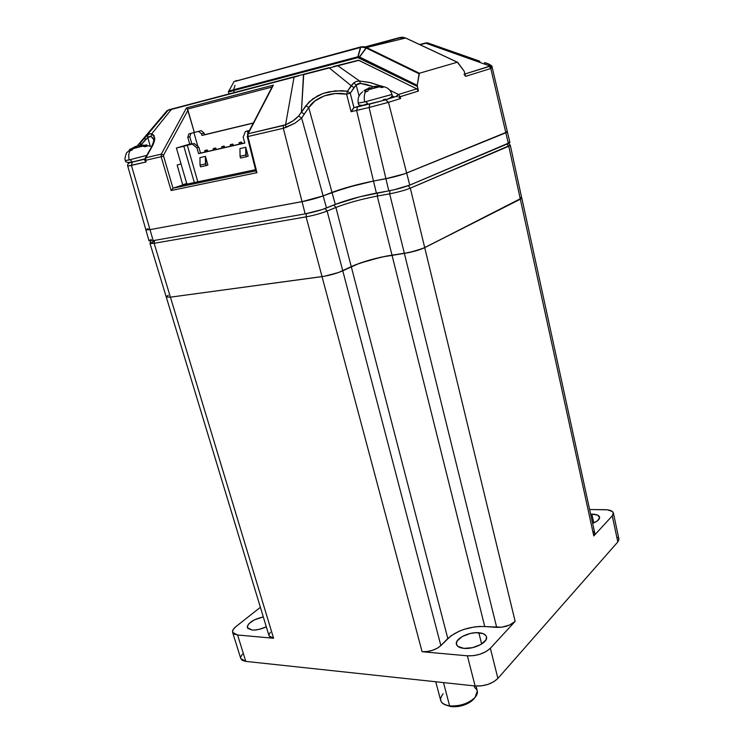 <?xml version="1.0" encoding="UTF-8"?>
<svg xmlns="http://www.w3.org/2000/svg" width="744" height="744" viewBox="0 0 744 744"><rect width="100%" height="100%" fill="white"/><g stroke="black" fill="none" stroke-linecap="round" stroke-linejoin="round"><path stroke-width="1.12" d="M145.898 229.924L149.005 240.833L153.171 240.638L150 229.645L145.898 229.915L150 229.645L304.566 201.159L318.804 197.402L345.7 187.851L373.497 181.052L356.599 110.4L369.089 107.489L351.094 111.712L356.599 110.4L357.566 106.811L367.964 104.365L353.986 107.713L361.51 105.36L354.218 107.61L357.566 106.811L356.599 110.4L373.497 181.052L391.363 177.546L404.848 173.724L507.399 131.855L406.661 173.036L409.767 185.107L508.366 143.518L505.855 132.785L508.366 143.518L509.91 142.523L409.767 185.107L406.661 173.036C400.979 175.175 394.069 177.063 385.931 178.709L373.497 181.052L376.39 193.124C360.756 196.165 347.057 199.931 335.302 204.414L332.001 192.398L357.074 184.735L373.497 181.052L376.39 193.124L388.805 190.873L385.931 178.709L388.805 190.873C397.045 189.255 404.038 187.339 409.767 185.107L394.301 189.729L360.105 196.714L335.302 204.414L332.001 192.398L323.156 195.886L332.001 192.398C343.905 188.009 357.743 184.224 373.497 181.052C357.743 184.224 343.905 188.009 332.001 192.398L308.76 107.648L305.914 105.676L301.385 112.139L303.515 74.316L329.071 67.676M507.324 131.79L505.808 131.744L507.324 131.79M148.14 228.622L146.14 229.598L148.14 228.622M149.005 240.814L153.171 240.638L305.161 213.872L302.045 201.661L150 229.645L153.171 240.638L305.161 213.872C313.15 212.338 320.264 210.385 326.504 208.004L323.156 195.886C316.963 198.164 309.923 200.09 302.045 201.661L305.161 213.872L322.115 209.585L335.302 204.414L326.504 208.004L301.646 118.026L298.539 116.064L301.385 112.139L303.729 74.595L329.285 67.946L294.578 76.651L329.285 67.946L351.177 85.69L353.772 82.863L356.153 84.983L360.524 83.44L359.575 80.994L356.311 81.44L353.772 82.863L356.311 81.44L359.575 80.994L360.524 83.44L373.665 86.769L366.374 84.425L360.524 83.44L357.994 83.746L356.153 84.983L353.772 82.863L347.448 91.224L350.266 93.186L353.977 87.643L351.177 85.69L353.977 87.643L356.153 84.983L359.064 96.05L356.153 84.983L350.266 93.186L346.602 94.163L347.448 91.224L341.468 90.675L329.043 91.791L323.073 93.474L317.623 95.827L308.955 102.068L298.539 116.064C295.368 119.635 291.043 122.537 285.566 124.76L248.105 133.771L273.383 85.132L186.502 107.861L161.299 154.12L163.606 155.04L187.953 110.214L186.502 107.861L187.414 109.108L272.044 87.048L187.414 109.108L194.314 132.358L187.953 110.214L163.606 155.04L161.299 154.12L161.132 156.714L163.55 156.082L163.606 155.04L163.55 156.082L161.132 156.714L171.12 190.529L173.017 188.204L163.55 156.082L173.017 188.204L182.745 184.986L173.017 188.204L171.12 190.529L256.94 172.673L247.929 136.524L248.105 133.771L273.383 85.132L186.502 107.861L161.299 154.12L145.824 157.747L151.637 147.526C153.915 143.36 154.929 140.086 154.678 137.705L151.785 133.79L150.288 133.743M509.315 142.327L508.291 142.355M151.246 239.456L149.246 240.489M144.727 160.081L145.536 159.858L144.755 159.681M228.789 91.075L233.644 89.726L234.183 92.563L233.644 90.545L228.445 91.958L232.026 91.075M228.548 91.121L233.644 89.726L233.644 90.545L228.445 91.958L228.957 93.939M364.997 46.928L400.002 37.47L364.997 46.928M400.495 37.693L365.611 47.114L400.495 37.693L401.639 39.004L400.495 37.693M234.072 81.58L236.741 80.51M360.803 46.909L235.597 81.263M405.926 38.167L402.811 37.237L400.002 37.47L405.629 38.028L366.597 47.523L359.036 57.762L357.901 57.632L417.3 86.425L417.235 85.337L359.426 56.925L357.892 56.749L357.901 57.632L233.644 90.545L357.901 57.632L360.821 46.9L236.406 80.929L361.835 47.114L366.057 47.951L419.086 73.786L419.411 73.237L366.597 47.523L360.821 46.9L363.704 46.677L366.597 47.523L405.629 38.028L457.653 62.329L464.126 71.071L465.372 75.693M236.797 80.501L234.016 81.635L228.845 91.028L232.054 90.266M235.03 85.318L233.644 89.726L235.03 85.318M359.426 56.925L417.235 85.337L419.086 73.786L366.057 47.951L359.426 56.925L357.892 56.749L233.644 89.726L357.892 56.749L360.459 47.356M167.614 110.419L294.578 76.651L168.432 109.898L140.579 142.699L140.849 145.089L145.201 140.021L144.922 137.631L145.201 140.021L147.777 137.547L151.041 136.44L151.785 133.79L151.041 136.44L153.478 139.295C154.185 140.03 153.376 142.876 151.041 147.833M171.901 108.977L169.372 109.647M149.488 133.976L147.61 135.073L147.777 137.547L147.61 135.073L144.922 137.631L147.61 135.073L149.786 133.874L151.785 133.79L171.362 109.424L298.632 75.888L294.057 77.125L285.566 124.76L292.922 120.919L298.539 116.064L301.646 118.026L304.25 114.13L301.385 112.139L304.25 114.13L308.76 107.648C314.461 97.594 331.898 91.038 346.602 94.163L347.448 91.224L350.266 93.186L346.602 94.163L351.094 111.712L353.986 107.713L350.266 93.186L353.93 107.75M419.635 44.528L425.029 43.152L419.635 44.528M333.479 66.532L358.487 60.218L416.761 88.852L358.924 60.348L329.285 67.946L351.177 85.69L347.448 91.224L335.265 90.852L323.073 93.474L312.871 98.738L305.914 105.676L308.76 107.648L301.646 118.026L294.894 123.216L301.646 118.026L323.156 195.886L332.001 192.398L308.76 107.648L314.945 100.951L324.207 95.902L335.404 93.53L346.602 94.163L351.094 111.712L353.223 108.392M236.071 80.808L235.355 80.975M381.188 86.127L371.172 82.826L359.575 80.994L337.785 65.751L359.575 80.994L369.666 82.454L381.188 86.127M359.036 57.762L417.3 86.425L418.416 91.056L416.761 88.852L398.468 94.488L389.698 90.117L398.468 94.488L400.179 96.739L398.784 97.111M396.58 96.478L398.468 94.488L400.179 96.739L418.416 91.056L416.761 88.852L398.468 94.488L395.873 96.553L397.482 96.627M394.255 96.943L390.237 97.892L394.255 96.943L392.004 95.818L394.255 96.943M466.888 57.595L479.731 61.175L427.419 42.817L420.044 44.724L427.279 42.892M426.34 42.836L425.047 43.152M427.27 42.901L425.931 43.264L427.27 42.901M167.605 110.428L137.11 146.029L167.047 110.642L140.579 142.699L144.392 137.77L137.194 145.991L135.65 146.698L137.789 145.87L133.195 148.605L137.156 146.112L140.411 145.694L137.761 145.87M144.717 160.034L145.824 157.747L145.647 160.323L144.838 160.462L144.727 159.793L145.824 157.747L145.647 160.323L144.755 160.23M272.564 86.025L247.631 134.032M247.454 134.366L248.105 133.771L247.287 136.636L283.315 128.293L283.473 125.485L248.105 133.771L247.929 136.524L247.287 136.636L255.945 171.371L256.94 172.673L255.983 171.492M153.701 140.588L153.729 141.5M140.486 145.127L140.579 142.699L140.849 145.089L147.777 137.547L150.139 145.88L147.777 137.547L149.47 136.468L151.041 136.44L153.106 138.328M181.015 163.857L177.174 165.047L182.745 184.986L255.527 169.688L182.745 184.986L177.174 165.047L181.015 163.857M464.005 74.288L465.614 76.344L490.808 68.495L491.821 67.964L490.064 66.049L425.856 43.236L490.064 66.049L465.019 73.972L489.273 66.495L490.808 68.495L489.273 66.495L490.287 65.165L487.394 63.528M145.824 157.747L152.883 145.127L154.436 140.69L154.073 135.566L151.785 133.79L171.362 109.424L294.057 77.125L285.566 124.76L283.473 125.485L283.315 128.293L286.012 127.429L285.566 124.76L286.012 127.429L294.894 123.216L283.315 128.293L247.929 136.524L256.94 172.673L171.12 190.529L161.132 156.714L161.299 154.12L145.824 157.747M247.65 135.901L247.706 136.496M255.824 170.869L172.999 188.213L255.824 170.869M385.197 99.863L395.873 96.553L385.197 99.863M132.581 162.025L144.745 159.188L132.581 162.025M182.698 184.8L186.725 183.461L182.698 184.8M366.597 47.523L419.411 73.237L457.337 62.226L405.629 38.028M484.586 62.617L485.014 64.254L484.586 62.617C489.106 63.779 490.928 64.923 490.064 66.049L491.821 67.964L490.808 68.495L505.855 132.785L404.848 173.724L385.931 178.709L369.089 107.489L388.48 102.337L369.089 107.489L385.931 178.709L373.497 181.052L385.931 178.709C394.069 177.063 400.979 175.175 406.661 173.036L388.48 102.337L400.625 98.524L388.48 102.337L385.615 99.808L388.48 102.337L406.661 173.036L505.855 132.785L490.808 68.495L465.614 76.344L464.126 71.071L457.337 62.226L419.411 73.237L417.235 85.337L418.416 91.056L398.728 97.129L400.625 98.524L400.179 96.739L400.625 98.524L398.728 97.129M491.821 67.964L492.147 67.239L491.821 67.964M480.159 62.533L479.731 61.175L480.159 62.533M471.454 58.823L479.731 61.175M471.836 59.576L471.482 58.85L471.836 59.576M140.039 145.238L140.3 143.155L144.392 137.77L137.194 145.991L140.049 145.526M145.898 229.896L150 229.645L131.428 165.382L146.103 161.987L144.838 160.462L146.103 161.987L127.736 166.07L145.898 229.915L150 229.645L131.428 165.382L132.265 162.164L131.428 165.382L127.736 166.07C127.159 164.982 127.866 163.847 129.856 162.676M145.647 160.323L161.132 156.714L145.647 160.323L146.103 161.987L145.647 160.323M369.089 107.489L369.824 103.974L369.089 107.489M490.873 66.3L492.147 67.239L509.91 142.523M505.855 132.785L507.399 131.865L505.855 132.785M150 229.645L302.045 201.661L283.315 128.293L302.045 201.661C309.923 200.09 316.963 198.164 323.156 195.886L302.045 201.661L150 229.645M130.646 149.219L126.452 152.976C124.945 157.3 124.601 159.839 125.41 160.602L129.233 159.886C128.303 156.277 128.638 153.162 130.247 150.539L131.855 150.214L129.642 150.753L130.99 149.144L135.566 146.41L131.037 148.93C128.982 149.535 128.963 149.609 130.99 149.144L130.247 150.539C128.638 153.162 128.303 156.277 129.233 159.886L125.578 160.49M144.801 158.965L132.274 162.034L130.135 159.672L146.754 155.375L130.135 159.672L132.274 162.034L134.924 161.532M145.489 145.136C147.321 144.717 147.266 144.792 145.331 145.368L147.34 146.094L143.955 145.164L139.965 145.257L145.331 145.368C147.34 144.773 147.321 144.708 145.266 145.182L140.095 145.694M134.952 146.633L135.687 146.838M147.34 146.094L145.145 146.717L140.411 145.694L143.127 145.991L133.195 148.605L143.127 145.991L145.145 146.717L147.34 146.094M131.186 162.406L129.298 162.759M139.565 160.351L144.559 159.03M139.965 145.257L140.616 145.145M129.233 159.886L130.135 159.672L129.233 159.886M135.566 146.41L130.99 149.144M131.855 150.214L133.195 148.605M382.267 86.499C387.178 87.029 390.414 89.671 391.995 94.423C393.781 99.352 378.677 101.24 367.815 104.346C361.193 105.936 358.004 105.546 358.255 103.165L364.718 101.9C363.881 97.91 364.16 94.525 365.574 91.735L367.61 91.307L364.802 91.996L365.946 90.312L369.87 87.597L363.965 90.591L365.946 90.312L364.802 91.996L365.574 91.735C364.16 94.525 363.881 97.91 364.718 101.9L358.403 103.044M389.447 98.385L389.186 98.413C393.26 97.762 378.445 101.965 368.345 104.327L365.89 101.621L391.995 94.414M372.623 86.927L371.823 87.299M381.244 86.285L383.69 87.02L381.802 87.569L379.366 86.834L372.67 86.909L368.754 89.633L372.67 86.909L379.366 86.834L368.754 89.633L379.366 86.834L381.802 87.569L383.69 87.02L379.561 86.109L374.567 86.36L381.244 86.285C382.407 85.923 382.249 85.895 380.77 86.22C382.249 85.895 382.407 85.923 381.244 86.285M368.317 88.164L369.87 87.597L370.075 88.434M385.625 99.138L383.309 99.668M366.085 104.188L364.393 104.69M366.011 104.867L362.328 105.397M362.049 105.555L363.053 105.481M391.874 94.525L364.718 101.9L365.89 101.621L367.787 104.337L370.763 103.751M376.092 102.402L378.808 101.695M385.857 99.733L387.55 99.231M374.567 86.36L375.125 86.276M369.87 87.597L365.946 90.312L363.965 90.591M367.61 91.307L368.754 89.633M591.861 514.104C596.4 514.225 598.985 515.239 599.599 517.145C599.813 519.34 597.488 521.404 592.643 523.348L597.265 520.967L599.645 517.675L597.59 515.108L591.861 514.104L593.777 522.893L591.861 514.104L590.624 514.123L591.861 514.104M478.82 632.735C483.209 633.144 485.767 634.502 486.502 636.827C488.417 642.128 474.058 649.531 463.921 648.368L457.876 646.396L456.36 643.913L457.142 640.937L462.219 636.529L470.329 633.46L476.123 632.679L483.293 633.702L485.999 635.72L486.548 637.022L485.897 639.998L480.866 644.499L472.589 647.652L463.921 648.368C459.643 647.912 457.142 646.564 456.444 644.313C454.584 638.938 468.739 631.684 478.82 632.735L481.656 644.025L478.82 632.735M266.315 626.839C261.228 629.201 256.466 630.27 252.039 630.019L247.798 628.382L247.343 626.271L248.877 623.723L254.29 619.91L263.302 616.906C253.1 619.436 247.78 622.998 247.361 627.592L252.039 630.019L254.206 630.066L259.182 629.359L266.315 626.839M435.742 681.755L440.708 700.485C441.611 703.378 444.577 705.173 449.618 705.879L443.48 682.583L449.618 705.879L449.078 705.805C440.411 703.861 438.43 699.844 443.136 693.771M474.235 685.884L474.672 687.577C478.197 690.134 478.327 693.408 475.072 697.398L472.579 699.686C465.725 704.429 458.062 706.493 449.618 705.879C460.006 706.4 468.488 703.573 475.072 697.398L473.575 699.239L475.072 697.398L477.285 690.962L476.03 686.061M446.502 705.256L450.873 706.586C458.36 707.274 465.195 705.498 471.398 701.239L473.575 699.239L466.711 703.991L457.355 706.595L451.338 706.642L446.502 705.256M474.179 698.486L473.575 699.239L474.179 698.486M594.8 533.262L593.786 535.931L612.266 515.852L617.818 541.939L497.894 678.416L493.718 681.774L487.897 684.406L481.349 685.884L475.109 685.977L245.799 661.388L475.109 685.977L467.39 655.817L475.109 685.977C484.539 686.359 492.137 683.838 497.894 678.416L490.37 648.275C484.521 653.558 476.858 656.069 467.39 655.817L422.099 651.716L322.04 276.619L170.413 297.163L166.238 296.958L170.413 297.163L273.578 638.259L237.587 634.995L245.799 661.388L242.274 660.346L240.786 658.57L245.799 661.388L237.587 634.995L232.612 632.372C232.175 630.67 233.291 628.736 235.95 626.587L260.391 607.309L235.95 626.587L233.207 629.48L232.537 632.093L234.072 634.037L237.587 634.995L273.578 638.259L270.472 637.431L269.049 635.841L273.578 638.259L170.413 297.163L324.542 276.229L338.539 272.509L351.27 266.64C362.784 261.535 376.362 257.703 392.004 255.146L484.744 626.513C469.743 626.253 457.43 630.261 447.804 638.538L351.27 266.64L447.804 638.538L440.867 645.597L342.761 270.779L359.51 263.264L381.44 257.08L404.364 253.388L496.685 627.387L484.744 626.513L392.004 255.146L404.364 253.388L496.685 627.387C504.404 627.49 510.561 625.481 515.146 621.361L424.712 247.64C419.216 250.142 412.436 252.058 404.364 253.388L415.515 250.961L424.712 247.64L520.344 199.215L593.786 535.931L594.8 533.29L521.795 197.988L520.344 199.215L521.795 197.978L424.712 247.64L515.146 621.361L509.575 625.044L501.791 627.192L479.88 626.439L474.719 626.885L464.237 629.284L459.299 631.144L450.929 635.86L440.867 645.597L342.761 270.779C336.772 273.42 329.871 275.373 322.04 276.619L422.099 651.716C429.613 651.911 435.872 649.865 440.867 645.597L437.277 648.247L432.441 650.349L427.103 651.567L422.099 651.716L467.39 655.817L473.658 655.65L480.252 654.153L486.13 651.549L490.37 648.275L515.146 621.361L490.37 648.275L497.894 678.416L617.818 541.939L618.887 538.963L613.381 513.016M168.311 295.256L166.433 296.484L168.311 295.256M521.711 197.848L520.158 197.541L521.711 197.848M269.002 634.688L270.36 632.27M592.949 531.346L594.67 532.881M618.943 539.493L617.818 541.939L612.266 515.852L613.428 513.49L612.396 511.491L607.225 509.789L589.629 509.547L604.798 509.659C609.838 509.779 612.693 510.886 613.381 512.988L612.266 515.852L593.786 535.931L508.784 146.233L410.316 188.158C404.671 190.371 397.789 192.268 389.661 193.84L404.364 253.388L392.004 255.146C376.362 257.703 362.784 261.535 351.27 266.64L342.761 270.779L327.127 211.064C320.98 213.426 313.968 215.351 306.1 216.857L154.129 243.316L150.018 243.493L153.878 241.456M240.758 656.999L242.451 654.097M617.892 537.391L618.683 538.377M170.413 297.163L154.129 243.316L170.413 297.163L322.04 276.619L306.1 216.857L322.04 276.619C329.871 275.373 336.772 273.42 342.761 270.779L327.127 211.064L335.907 207.446L351.27 266.64L335.907 207.446C347.736 202.907 361.51 199.113 377.255 196.072L392.004 255.146L377.255 196.072L389.661 193.84L404.364 253.388C412.436 252.058 419.216 250.142 424.712 247.64L410.316 188.158L424.712 247.64L521.758 198.192L510.31 145.247L508.784 146.233L520.344 199.215L422.955 248.44L409.739 252.402L386.927 255.983L370.075 259.926L355.018 264.976L338.539 272.509L324.542 276.229L170.413 297.163L166.238 296.958L170.413 297.163M510.31 145.229L410.316 188.158L408.251 185.702L410.316 188.158C404.671 190.371 397.789 192.268 389.661 193.84L377.255 196.072L377.561 192.91L377.255 196.072C361.51 199.113 347.736 202.907 335.907 207.446L327.127 211.064L325.035 208.571L327.127 211.064C320.98 213.426 313.968 215.351 306.1 216.857L154.129 243.316L154.51 240.405L154.129 243.316L150.018 243.493L269.049 635.85M306.1 216.857L306.444 213.64L306.1 216.857M335.907 207.446L333.87 205L335.907 207.446M389.661 193.84L389.977 190.65L389.661 193.84M508.784 146.233L506.999 144.094L508.784 146.233M232.733 144.066L233.588 145.489L232.733 144.066L230.315 144.708L232.733 144.066L231.617 144.401L232.044 145.843L231.617 144.401L230.315 144.708L232.733 144.066M240.34 142.402L241.456 142.058L242.312 143.49L241.456 142.058L240.135 142.355L241.456 142.058L239.029 142.699L240.34 142.402L240.777 143.843L240.34 142.402M222.986 146.391L224.111 146.047L224.958 147.47L224.111 146.047L221.703 146.689L224.111 146.047L221.703 146.689L222.986 146.391L223.414 147.823L222.986 146.391M214.458 148.354L215.583 148.01L216.43 149.423L215.583 148.01L214.309 148.298L215.583 148.01L213.184 148.642L214.458 148.354L214.886 149.777L214.458 148.354M206.023 150.288L207.148 149.944L207.995 151.348L207.148 149.944L204.767 150.576L207.148 149.944L204.767 150.576L206.023 150.288L206.441 151.702L206.023 150.288M230.324 146.243L230.315 144.708L230.324 146.243M239.029 144.243L239.029 142.699L239.029 144.243M221.712 148.214L221.703 146.689L221.712 148.214M213.193 150.158L213.184 148.642L213.193 150.158M204.777 152.092L204.767 150.576L204.777 152.092M183.684 146.187L194.184 143.499L198.843 147.321L200.489 153.069L244.767 142.932L198.592 153.645L196.946 147.889L198.843 147.321L194.184 143.499L192.278 144.066L196.946 147.889L198.843 147.321L200.489 153.069L198.592 153.645L244.804 143.071L243.158 137.119L245.418 131.511L249.5 130.433L245.418 131.511L243.158 137.119L244.804 143.071L198.592 153.645L196.946 147.889L192.278 144.066L194.184 143.499L183.684 146.187M193.896 132.562L198.62 131.409L201.494 133.753L201.977 135.455L253.304 123.113L201.977 135.455L201.494 133.753L204.098 132.999L201.224 130.665L188.846 133.911L187.776 137.287L189.822 136.794L190.892 133.418L193.896 132.562L197.895 146.549L193.896 132.562L201.224 130.665L198.62 131.409L201.494 133.753L204.098 132.999L204.581 134.701L201.977 135.455L253.379 122.965L204.581 134.701L204.098 132.999L201.224 130.665L188.846 133.911L190.892 133.418L188.846 133.911L187.776 137.287L189.822 136.794L191.785 143.611L189.822 136.794L190.892 133.418L193.896 132.562M200.527 166.823L200.034 165.103L205.502 163.894L205.995 165.624L200.527 166.823L200.034 165.103L199.959 157.626L205.418 156.389L205.502 163.894L200.034 165.103L199.959 157.626L205.418 156.389L207.883 165.019L205.995 165.624L207.883 165.019L205.418 156.389L205.995 165.624L200.527 166.823M240.554 158.026L240.061 156.259L245.827 154.985L246.32 156.761L240.554 158.026L240.061 156.259L239.959 148.586L245.725 147.275L245.827 154.985L240.061 156.259L239.959 148.586L245.725 147.275L248.18 156.156L246.32 156.761L248.18 156.156L245.725 147.275L246.32 156.761L240.554 158.026M180.383 146.968L191.785 143.611L189.739 144.094L187.776 137.287L189.739 144.094L176.402 148.019L192.278 144.066L187.283 145.247L197.839 181.815L187.283 145.247L183.833 146.261L194.333 182.55L183.833 146.261L176.402 148.019L191.785 143.611L180.383 146.968M249.379 130.665L247.417 131.242L249.379 130.665M247.994 133.325L247.417 131.242L247.994 133.325M186.911 184.103L176.402 148.019L186.911 184.103M228.445 91.958L228.827 91.066M365.062 46.937L400.132 37.46M150.781 148.288L145.229 158.044M457.439 62.217L405.871 38.093M484.679 62.691C490.026 64.375 492.519 65.891 492.147 67.239M465.121 57.186L471.482 58.85M128.07 162.583L128.368 163.643M125.41 160.611C125.271 162.332 127.577 162.806 132.311 162.034L144.82 158.9M145.712 145.257L151.692 146.596M362.616 91.819C358.933 94.693 357.473 98.468 358.245 103.156M449.078 705.805L450.873 706.586M472.579 699.686L471.398 701.239M232.612 632.372L240.796 658.589M150.576 241L150.018 243.493M508.645 143.397L510.31 145.247"/></g></svg>
